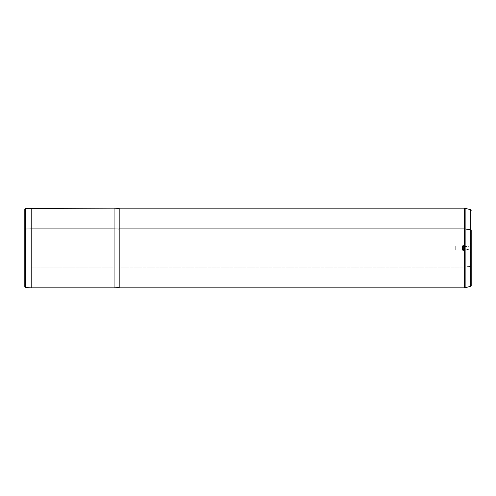 <?xml version="1.0" encoding="UTF-8"?>
<svg xmlns="http://www.w3.org/2000/svg" width="496" height="496" viewBox="0 0 496 496"><rect width="100%" height="100%" fill="white"/><g stroke="black" fill="none" stroke-linecap="round" stroke-linejoin="round"><path stroke-width="0.37" stroke-dasharray="2.48 1.86" d="M462.477 249.017L455.26 249.017L455.26 245.88L455.26 246.983L462.477 246.983L462.477 245.88L462.477 249.017L463.549 249.531L463.549 251.187L463.549 246.469L462.477 246.983L462.477 250.12L462.477 245.88L462.477 246.983L463.549 246.469L463.549 244.813L463.549 249.531L462.477 249.017L462.477 250.12L462.477 246.983L455.26 246.983L455.26 250.12L455.26 249.017L462.477 249.017M24.8 209.083L24.8 229.344M24.8 266.656L25.401 266.966L25.401 208.444L25.401 266.966L24.8 266.656L24.8 286.917M25.401 287.556L25.401 266.966L31.18 267.108L31.18 208.14L31.18 267.108L25.401 266.966L25.401 287.556M31.18 287.86L31.18 267.108L114.08 267.108L114.08 208.14L114.08 267.108L31.18 267.108L31.18 287.86M114.08 287.86L114.08 267.108L119.183 266.953L119.183 208.463L119.183 287.537L119.183 266.953L114.08 267.108L114.08 287.86M119.183 208.14L119.183 267.108L464.485 267.108L464.485 287.86L464.485 267.108L119.183 267.108L119.183 208.463M119.183 266.953L119.183 213.305L119.183 266.953M470.729 266.352L470.729 286.273L470.729 266.352L471.2 266.054L465.149 267.065L465.149 287.773L465.149 267.065L470.729 266.352L470.729 209.727L470.729 266.352M471.2 285.659L471.2 266.054M119.183 267.108L119.183 287.86M464.485 267.108L464.485 208.14L464.485 267.108A2.548 1.221 180 0 0 465.149 267.065L465.149 208.227L465.149 267.065A2.548 1.221 0 0 1 464.485 267.108M471.2 245.588L471.2 250.412L471.2 242.972L471.2 250.412L468.013 249.531L468.013 251.187L468.013 246.469L463.549 246.469L463.549 251.187L463.549 249.531L468.013 249.531L463.549 249.531L463.549 244.813L463.549 246.469L468.013 246.469L468.013 244.813L468.013 249.531L468.013 244.813L468.013 246.469L471.2 245.588L468.013 246.469L468.013 251.187L468.013 249.531L471.2 250.412L471.2 253.028L471.2 245.588M126.833 248L114.08 248L114.08 260.753M471.2 242.972L468.013 244.813L463.549 244.813L462.477 245.88L455.26 245.88M471.2 253.028L468.013 251.187L463.549 251.187L462.477 250.12L455.26 250.12"/><path stroke-width="0.74" d="M119.183 287.537L114.08 287.86L114.08 228.892L119.183 229.047L114.08 228.892L114.08 287.86L31.18 287.86L31.18 228.892L114.08 228.892L114.08 208.14L114.08 228.892L31.18 228.892L31.18 287.86L25.401 287.556L25.401 229.034L31.18 228.892L31.18 208.14L31.18 228.892L25.401 229.034L25.401 287.556L24.8 286.917L24.8 229.344L25.401 229.034L25.401 208.444L25.401 229.034L24.8 229.344L24.8 266.656M24.8 229.344L24.8 209.083L25.401 208.444L114.08 208.14L119.183 208.463L119.183 267.108M471.2 210.341L470.729 209.727L464.485 208.14L119.183 208.14L119.183 228.892L464.485 228.892A2.548 1.221 0 0 1 465.149 228.935L465.149 208.227L465.149 228.935A2.548 1.221 180 0 0 464.485 228.892L464.485 287.86L119.183 287.86L119.183 228.892L464.485 228.892L464.485 287.86L465.149 287.773L465.149 228.935L465.149 287.773L470.729 286.273L470.729 229.648L471.2 229.946L471.2 285.659L470.729 286.273L470.729 209.727L470.729 229.648L465.149 228.935L471.2 229.946L471.2 266.054"/></g></svg>
